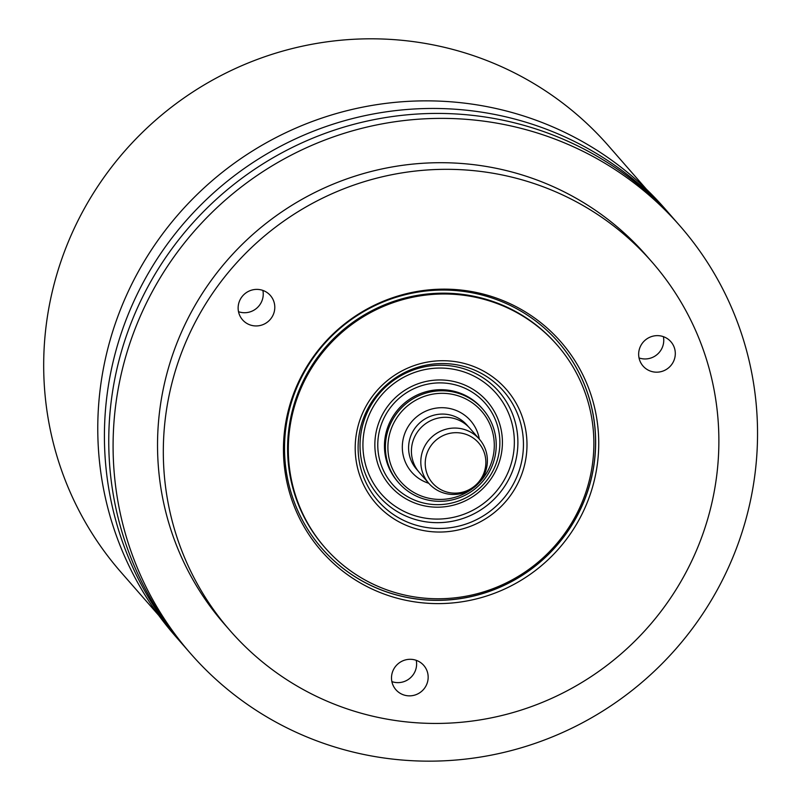 <?xml version="1.0" encoding="UTF-8"?>
<svg xmlns="http://www.w3.org/2000/svg" width="801" height="801" viewBox="0 0 801 801"><rect width="100%" height="100%" fill="white"/><g stroke="black" fill="none" stroke-linecap="round" stroke-linejoin="round"><path stroke-width="1.2" d="M646.417 189.226L608.62 145.982A323.824 317.546 138.8 0 0 561.171 101.927A323.824 317.546 -41.2 0 0 132.055 142.978A323.824 317.546 -41.2 0 0 120.991 572.214L158.788 615.448M673.461 218.493A324.946 318.648 138.8 0 0 671.298 216L664.66 208.39A324.946 318.648 138.8 0 0 463.168 102.979A324.946 318.648 138.8 0 0 136.951 274.152A324.946 318.648 138.8 0 0 175.339 636.094L181.987 643.704A324.946 318.648 138.8 0 0 184.17 646.167M671.298 216A324.946 318.648 138.8 0 0 469.817 110.578A324.946 318.648 138.8 0 0 143.589 281.762A324.946 318.648 138.8 0 0 181.987 643.704M190.658 653.616L186.323 648.66A324.946 318.648 -41.2 0 1 147.925 286.718A324.946 318.648 -41.2 0 1 474.152 115.544A324.946 318.648 -41.2 0 1 675.633 220.956L679.969 225.912A324.946 318.648 138.8 0 0 478.487 120.5A324.946 318.648 138.8 0 0 152.26 291.684A324.946 318.648 138.8 0 0 190.658 653.616A324.946 318.648 138.8 0 0 392.15 759.038A324.946 318.648 138.8 0 0 718.367 587.854A324.946 318.648 138.8 0 0 679.969 225.912M652.004 262.027L646.227 255.409A280.13 274.693 138.8 0 0 356.645 175.619A280.13 274.693 138.8 0 0 160.03 407.989A280.13 274.693 -41.2 0 0 224.41 624.119L230.187 630.737A280.13 274.693 -41.2 0 1 165.817 414.598A280.13 274.693 -41.2 0 1 362.422 182.238A280.13 274.693 -41.2 0 1 652.004 262.027A280.13 274.693 -41.2 0 1 716.374 478.167A280.13 274.693 -41.2 0 1 519.769 710.527A280.13 274.693 -41.2 0 1 230.187 630.737M462.217 290.182A158.968 155.895 -41.2 0 1 597.316 464.42A158.968 155.895 -41.2 0 1 419.974 602.572A158.968 155.895 -41.2 0 1 284.876 428.345A158.968 155.895 -41.2 0 1 462.217 290.182M391.669 675.473A18.493 18.133 138.8 0 0 415.028 695.008A18.493 18.133 138.8 0 0 423.759 665.411A18.493 18.133 138.8 0 0 391.669 675.473M238.297 305.561A18.493 18.133 138.8 0 0 261.657 325.096A18.493 18.133 138.8 0 0 270.388 295.499A18.493 18.133 138.8 0 0 238.297 305.561M638.818 351.809A18.493 18.133 138.8 0 0 662.177 371.334A18.493 18.133 138.8 0 0 670.898 341.737A18.493 18.133 138.8 0 0 638.818 351.809M460.925 291.093A156.866 153.832 -41.2 0 1 558.197 341.987A156.866 153.832 -41.2 0 1 576.73 516.715A156.866 153.832 -41.2 0 1 419.243 599.348A156.866 153.832 -41.2 0 1 321.972 548.465A156.866 153.832 -41.2 0 1 303.439 373.737A156.866 153.832 -41.2 0 1 460.925 291.093M558.157 341.947A156.866 153.832 -41.2 0 1 594.172 462.938A156.866 153.832 -41.2 0 1 419.173 599.268A156.866 153.832 -41.2 0 1 321.942 548.425M557.096 344.981L556.375 344.16A154.072 151.079 138.8 0 0 397.106 300.275A154.072 151.079 138.8 0 0 288.971 428.074A154.072 151.079 -41.2 0 0 324.375 546.953L325.096 547.774A154.072 151.079 -41.2 0 1 289.692 428.895A154.072 151.079 138.8 0 1 397.827 301.096A154.072 151.079 138.8 0 1 557.096 344.981A154.072 151.079 138.8 0 1 592.5 463.859A154.072 151.079 -41.2 0 1 484.365 591.659A154.072 151.079 -41.2 0 1 325.096 547.774M398.728 482.833L397.797 481.761A55.89 54.798 -41.2 0 1 384.951 438.638A55.89 54.798 -41.2 0 1 424.18 392.28A55.89 54.798 -41.2 0 1 481.952 408.2L482.883 409.271A55.89 54.798 -41.2 0 1 495.729 452.395A55.89 54.798 -41.2 0 1 456.5 498.743A55.89 54.798 -41.2 0 1 398.728 482.833A55.89 54.798 -41.2 0 1 385.892 439.709A55.89 54.798 -41.2 0 1 425.111 393.351A55.89 54.798 -41.2 0 1 482.883 409.271M472.84 488.33A53.647 52.606 -41.2 0 1 414.077 492.595A53.647 52.606 -41.2 0 1 388.375 440.29A53.647 52.606 -41.2 0 1 448.22 393.671A53.647 52.606 -41.2 0 1 493.816 452.465A53.647 52.606 -41.2 0 1 478.427 483.454M428.825 483.353L419.434 472.61A33.572 32.921 -41.2 0 1 411.714 446.708A33.572 32.921 -41.2 0 1 435.283 418.853A33.572 32.921 -41.2 0 1 469.987 428.415L479.378 439.168A33.572 32.921 138.8 0 0 444.675 429.606A33.572 32.921 138.8 0 0 421.106 457.451A33.572 32.921 138.8 0 0 428.825 483.353A33.572 32.921 138.8 0 0 463.529 492.915A33.572 32.921 138.8 0 0 487.088 465.071A33.572 32.921 138.8 0 0 479.378 439.168M425.501 459.444A30.568 29.977 138.8 0 0 451.484 492.945A30.568 29.977 138.8 0 0 485.586 466.382A30.568 29.977 138.8 0 0 459.604 432.88A30.568 29.977 138.8 0 0 425.501 459.444M391.879 681.611A18.493 18.133 138.8 0 0 416.45 666.442A18.493 18.133 -41.2 0 0 416.24 660.314M238.508 311.699A18.493 18.133 138.8 0 0 263.078 296.54A18.493 18.133 -41.2 0 0 262.868 290.403M639.028 357.937A18.493 18.133 138.8 0 0 663.588 342.778A18.493 18.133 -41.2 0 0 663.378 336.65M355.974 436.555A86.618 84.936 -41.2 0 1 452.605 361.281A86.618 84.936 -41.2 0 1 526.217 456.21A86.618 84.936 -41.2 0 1 429.586 531.484A86.618 84.936 -41.2 0 1 355.974 436.555M358.848 436.555A83.374 81.752 -41.2 0 1 451.854 364.095A83.374 81.752 -41.2 0 1 522.703 455.469A83.374 81.752 -41.2 0 1 429.696 527.929A83.374 81.752 -41.2 0 1 358.848 436.555M360.74 434.903A79.599 78.057 138.8 0 0 428.385 522.152A79.599 78.057 138.8 0 0 517.186 452.965A79.599 78.057 138.8 0 0 449.531 365.727A79.599 78.057 138.8 0 0 360.74 434.903M513.671 452.235A76.355 74.873 138.8 0 0 448.78 368.55A76.355 74.873 138.8 0 0 363.604 434.903A76.355 74.873 138.8 0 0 428.495 518.587A76.355 74.873 138.8 0 0 513.671 452.235M375.429 436.275A64.32 63.079 138.8 0 0 430.097 506.773A64.32 63.079 138.8 0 0 501.847 450.863A64.32 63.079 138.8 0 0 447.188 380.375A64.32 63.079 138.8 0 0 375.429 436.275M378.322 436.795A61.567 60.375 138.8 0 0 430.648 504.27A61.567 60.375 138.8 0 0 499.323 450.763A61.567 60.375 138.8 0 0 447.008 383.289A61.567 60.375 138.8 0 0 378.322 436.795M428.765 483.283A39.109 38.348 -41.2 0 1 402.663 441.942A39.109 38.348 -41.2 0 1 440.4 407.729A39.109 38.348 -41.2 0 1 479.318 439.098M418.112 470.998L416.59 469.256A33.502 32.851 -41.2 0 1 408.89 443.404A33.502 32.851 -41.2 0 1 432.41 415.619A33.502 32.851 -41.2 0 1 467.043 425.161L468.565 426.893"/></g></svg>
